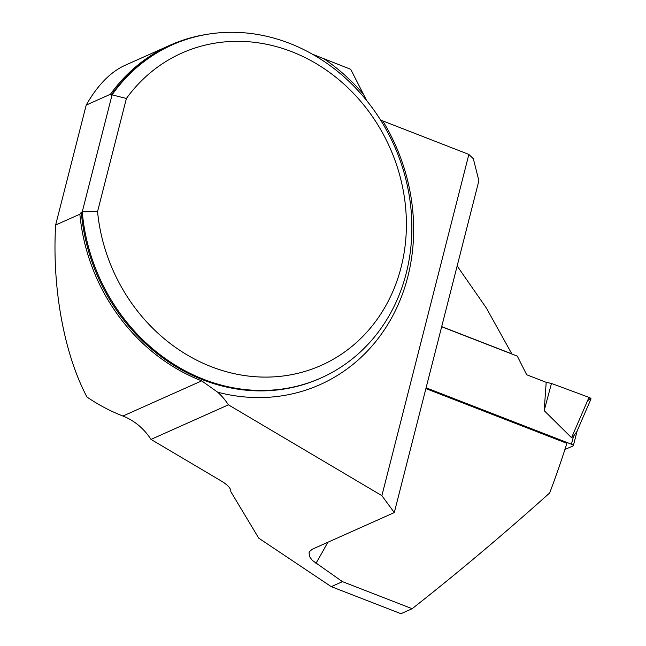 <?xml version="1.0" encoding="UTF-8"?>
<svg xmlns="http://www.w3.org/2000/svg" width="646" height="646" viewBox="0 0 646 646"><rect width="100%" height="100%" fill="white"/><g stroke="black" fill="none" stroke-linecap="round" stroke-linejoin="round"><path stroke-width="0.97" d="M170.068 45.204L125.025 65.327C110.45 71.981 97.514 85.232 86.209 105.08L110.434 94.259A182.971 162.001 65.9 0 1 170.068 45.204A182.971 162.001 65.9 0 1 206.817 34.375M201.714 380.857L122.934 416.04A182.971 162.001 65.9 0 1 86.968 397.024C64.051 353.879 51.955 287.454 55.637 225.026L79.862 214.206A182.971 162.001 65.9 0 0 201.714 380.857L217.686 392.211A57.001 50.469 -114.1 0 1 228.409 404.832L381.883 495.66L394.294 512.585L312.309 549.197L309.515 551.571L309.054 552.774L309.684 556.804L312.244 560.348L342.461 581.65L331.261 586.649L258.747 538.175L230.832 491.679C231.106 488.667 228.014 485.162 221.546 481.165L150.994 439.409L228.409 404.832M55.637 225.026L86.209 105.08M425.9 388.609L566.881 443.334A338.302 117.233 -68.8 0 1 549.681 492.955C503.509 534.355 457.667 572.937 412.148 608.702L400.948 613.7L331.261 586.649M394.294 512.585L478.888 180.71L473.332 158.714L468.867 154.418L380.583 120.059M366.645 100.526L350.705 69.308L312.502 54.232M122.934 416.04A57.001 50.469 -114.1 0 1 150.994 439.409M111.112 95.277A182.406 161.5 65.9 0 1 171.36 45.26L172.329 44.824A182.406 161.5 -114.1 0 0 112.073 94.849L111.112 95.277L110.434 94.259M172.329 44.824A182.406 161.5 -114.1 0 1 394.165 145.511A182.406 161.5 -114.1 0 1 321.094 377.918A182.406 161.5 -114.1 0 1 82.26 211.807L81.299 212.243A182.406 161.5 65.9 0 0 320.125 378.354L321.094 377.918M97.562 211.597L126.398 98.475A171.004 151.406 65.9 0 1 373.638 118.347A171.004 151.406 65.9 0 1 309.499 369.956A171.004 151.406 65.9 0 1 97.562 211.597L82.26 211.807L112.073 94.849L126.398 98.475M79.862 214.206L81.299 212.243M441.694 326.634L511.834 353.855L486.365 308.045L457.158 265.974M381.883 495.66L468.867 154.418M412.148 608.702L342.461 581.65M564.927 449.438L573.002 445.998A3.424 1.026 14.5 0 0 573.325 445.692L577.161 430.89M426.102 387.802L571.452 444.222A3.424 1.026 14.5 0 1 573.325 445.692M571.548 437.697L588.999 397.387A3.424 1.026 -165.5 0 1 590.985 398.962L576.902 431.488L573.535 436.195L571.548 437.697L544.174 410.614L551.466 383.449L546.201 382.343L544.174 410.614M441.662 326.755L517.309 356.124L526.692 374.769L546.201 382.343M588.999 397.387L551.466 383.449L588.999 397.387L590.678 399.212L587.65 400.504M324.445 59.117A188.107 166.547 -114.1 0 1 363.262 94.066M382.803 121.012A188.107 166.547 -114.1 0 1 388.052 324.058A188.107 166.547 -114.1 0 1 217.686 392.211M327.797 542.285A338.302 117.233 111.2 0 1 315.91 563.409M571.452 444.222L573.535 436.195"/></g></svg>

